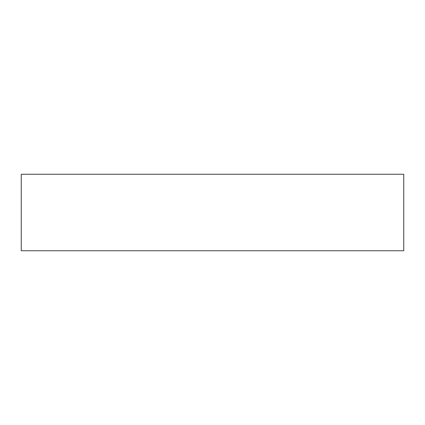 <?xml version="1.0" encoding="UTF-8"?>
<svg xmlns="http://www.w3.org/2000/svg" width="425" height="425" viewBox="0 0 425 425"><rect width="100%" height="100%" fill="white"/><g stroke="black" fill="none" stroke-linecap="round" stroke-linejoin="round"><path stroke-width="0.32" stroke-dasharray="2.12 1.59" d="M21.25 174.25L403.75 174.25L403.75 250.75L21.25 250.75L21.25 174.25"/><path stroke-width="0.64" d="M403.75 250.75L403.75 174.25L21.25 174.25L21.25 250.75L403.75 250.75"/></g></svg>
